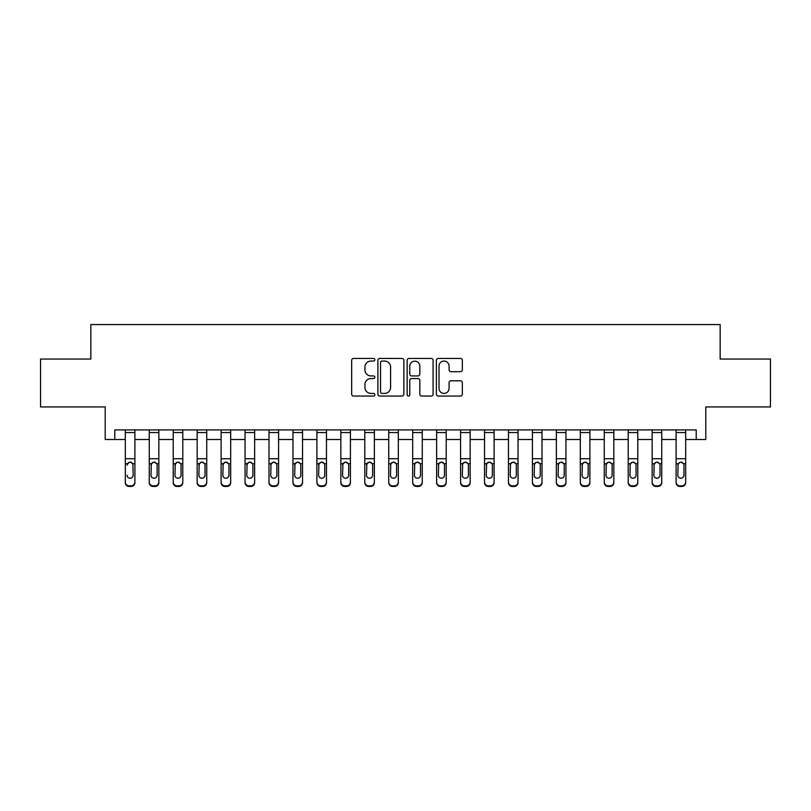 <?xml version="1.0" encoding="UTF-8"?>
<svg xmlns="http://www.w3.org/2000/svg" width="811" height="811" viewBox="0 0 811 811"><rect width="100%" height="100%" fill="white"/><g stroke="black" fill="none" stroke-linecap="round" stroke-linejoin="round"><path stroke-width="1.22" d="M374.844 359.76A1.318 1.318 0 0 0 373.536 358.442L353.555 358.442A1.875 1.875 0 0 0 351.67 360.317L351.67 394.166A1.875 1.875 0 0 0 353.555 396.052L373.536 396.052A1.318 1.318 0 0 0 374.844 394.734A1.318 1.318 0 0 0 373.536 393.416L370.951 393.416A6.022 6.022 0 0 1 364.93 387.394L364.93 384.576A6.022 6.022 0 0 1 370.951 378.555L373.536 378.555A1.318 1.318 0 0 0 374.844 377.247A1.318 1.318 0 0 0 373.536 375.929L370.951 375.929A6.022 6.022 0 0 1 364.93 369.907L364.93 367.089A6.022 6.022 0 0 1 370.951 361.067L373.536 361.067A1.318 1.318 0 0 0 374.844 359.76M460.455 371.691A1.875 1.875 0 0 0 462.341 369.816L462.341 360.317A1.875 1.875 0 0 0 460.455 358.442L438.264 358.442A1.875 1.875 0 0 0 436.389 360.317L436.389 394.166A1.875 1.875 0 0 0 438.264 396.052L460.455 396.052A1.875 1.875 0 0 0 462.341 394.166L462.341 382.701A1.875 1.875 0 0 0 460.455 380.815L450.957 380.815A1.875 1.875 0 0 0 449.081 382.701L449.081 388.388A5.028 5.028 0 0 1 444.053 393.416A5.028 5.028 0 0 1 439.015 388.388L439.015 366.106A5.028 5.028 0 0 1 444.053 361.067A5.028 5.028 0 0 1 449.081 366.106L449.081 369.816A1.875 1.875 0 0 0 450.957 371.691L460.455 371.691M114.787 439.501L114.787 429.921L696.213 429.921L696.213 439.501L705.793 439.501L705.793 406.94L770.45 406.94L770.45 359.04L720.158 359.04L720.158 324.562L90.842 324.562L90.842 359.04L40.55 359.04L40.55 406.94L105.207 406.94L105.207 439.501L125.32 439.501M403.858 360.317A1.875 1.875 0 0 0 401.972 358.442L379.781 358.442A1.875 1.875 0 0 0 377.906 360.317L377.906 394.166A1.875 1.875 0 0 0 379.781 396.052L401.972 396.052A1.875 1.875 0 0 0 403.858 394.166L403.858 360.317M409.028 358.442L431.219 358.442A1.875 1.875 0 0 1 433.094 360.317L433.094 394.166A1.875 1.875 0 0 1 431.219 396.052L421.72 396.052A1.875 1.875 0 0 1 419.834 394.166L419.834 380.44A1.875 1.875 0 0 0 417.959 378.555L411.653 378.555A1.875 1.875 0 0 0 409.778 380.44L409.778 394.734A1.318 1.318 0 0 1 408.46 396.052A1.318 1.318 0 0 1 407.142 394.734L407.142 360.317A1.875 1.875 0 0 1 409.028 358.442M134.9 439.501L149.265 439.501M158.844 439.501L173.219 439.501M182.789 439.501L197.164 439.501M206.744 439.501L221.109 439.501M230.689 439.501L245.054 439.501M254.634 439.501L268.999 439.501M278.579 439.501L292.953 439.501M302.533 439.501L316.898 439.501M326.478 439.501L340.843 439.501M350.423 439.501L364.788 439.501M374.368 439.501L388.733 439.501M398.313 439.501L412.687 439.501M422.267 439.501L436.632 439.501M446.212 439.501L460.577 439.501M470.157 439.501L484.522 439.501M494.102 439.501L508.467 439.501M518.047 439.501L532.422 439.501M542.001 439.501L556.366 439.501M565.946 439.501L580.311 439.501M589.891 439.501L604.256 439.501M613.836 439.501L628.211 439.501M637.781 439.501L652.156 439.501M661.735 439.501L676.1 439.501M685.68 439.501L696.213 439.501M381.849 361.067A1.318 1.318 0 0 0 380.541 362.385L380.541 392.098A1.318 1.318 0 0 0 381.849 393.416L384.576 393.416A6.022 6.022 0 0 0 390.598 387.394L390.598 367.089A6.022 6.022 0 0 0 384.576 361.067L381.849 361.067M419.834 366.197A5.028 5.028 0 0 0 414.806 361.169A5.028 5.028 0 0 0 409.778 366.197L409.778 374.043A1.875 1.875 0 0 0 411.653 375.929L417.959 375.929A1.875 1.875 0 0 0 419.834 374.043L419.834 366.197M125.32 464.297L125.32 482.038A3.832 3.802 0 0 0 129.152 485.84L131.068 485.84A3.832 3.802 0 0 0 134.9 482.038L134.9 482.636A3.832 3.802 180 0 1 131.068 486.438L131.068 485.84M127.043 475.793L127.043 475.195A3.062 3.041 180 0 0 130.115 478.237A3.062 3.041 180 0 0 133.176 475.195A3.062 3.041 180 0 1 130.115 478.237M128.513 462.473L127.043 465.108L127.388 463.689L130.115 462.027L132.842 463.689L133.176 475.195M131.706 462.473L130.115 462.027M134.9 429.921L134.9 482.636M125.32 429.921L125.32 482.038M129.152 485.84L129.152 486.438L131.068 486.438M129.152 486.438A3.832 3.802 180 0 1 125.32 482.636M149.265 464.297L149.265 482.038A3.832 3.802 0 0 0 153.097 485.84L155.013 485.84A3.832 3.802 0 0 0 158.844 482.038L158.844 482.636A3.832 3.802 180 0 1 155.013 486.438L155.013 485.84M157.121 475.195L157.121 465.108L157.121 475.195A3.062 3.041 180 0 1 154.06 478.237A3.062 3.041 180 0 0 157.121 475.195M150.988 475.793L150.988 475.195A3.062 3.041 180 0 0 154.06 478.237M152.458 462.473L150.988 464.865M155.661 462.473L154.06 462.027L156.787 463.689L157.121 465.108M173.219 464.297L173.219 482.038A3.832 3.802 0 0 0 177.051 485.84L178.967 485.84A3.832 3.802 0 0 0 182.789 482.038L182.789 482.636A3.832 3.802 180 0 1 178.967 486.438L178.967 485.84M181.066 475.195L181.066 465.108L181.066 475.195A3.062 3.041 180 0 1 178.004 478.237A3.062 3.041 180 0 0 181.066 475.195M174.943 475.793L174.943 475.195A3.062 3.041 180 0 0 178.004 478.237M176.403 462.473L174.943 464.865M179.606 462.473L178.004 462.027L180.731 463.689L181.066 465.108M197.164 464.297L197.164 482.038A3.832 3.802 0 0 0 200.996 485.84L202.912 485.84A3.832 3.802 0 0 0 206.744 482.038L206.744 482.636A3.832 3.802 180 0 1 202.912 486.438L202.912 485.84M205.021 475.195L205.021 465.108L205.021 475.195A3.062 3.041 180 0 1 201.949 478.237A3.062 3.041 180 0 0 205.021 475.195M198.888 475.793L198.888 475.195A3.062 3.041 180 0 0 201.949 478.237M200.347 462.473L198.888 464.865M203.551 462.473L201.949 462.027L204.676 463.689L205.021 465.108M158.844 429.921L158.844 482.038M149.265 429.921L149.265 482.038M153.097 485.84L153.097 486.438L155.013 486.438M153.097 486.438A3.832 3.802 180 0 1 149.265 482.636M149.265 463.689L151.333 463.689L150.988 475.195M151.333 463.689L154.06 462.027M182.789 429.921L182.789 482.038M173.219 429.921L173.219 482.038M177.051 485.84L177.051 486.438L178.967 486.438M177.051 486.438A3.832 3.802 180 0 1 173.219 482.636M173.219 463.689L175.277 463.689L174.943 475.195M175.277 463.689L178.004 462.027M206.744 429.921L206.744 482.038M197.164 429.921L197.164 482.038M200.996 485.84L200.996 486.438L202.912 486.438M200.996 486.438A3.832 3.802 180 0 1 197.164 482.636M197.164 463.689L199.222 463.689L198.888 475.195M199.222 463.689L201.949 462.027M221.109 464.297L221.109 482.038A3.832 3.802 0 0 0 224.941 485.84L226.857 485.84A3.832 3.802 0 0 0 230.689 482.038L230.689 482.636A3.832 3.802 180 0 1 226.857 486.438L226.857 485.84M228.966 475.195L228.966 465.108L228.966 475.195A3.062 3.041 180 0 1 225.894 478.237A3.062 3.041 180 0 0 228.966 475.195M222.832 475.793L222.832 475.195A3.062 3.041 180 0 0 225.894 478.237M224.302 462.473L222.832 464.865M227.496 462.473L225.894 462.027L228.621 463.689L228.966 465.108M230.689 429.921L230.689 482.038M221.109 429.921L221.109 482.038M224.941 485.84L224.941 486.438L226.857 486.438M224.941 486.438A3.832 3.802 180 0 1 221.109 482.636M221.109 463.689L223.177 463.689L222.832 475.195M223.177 463.689L225.894 462.027M245.054 464.297L245.054 482.038A3.832 3.802 0 0 0 248.886 485.84L250.802 485.84A3.832 3.802 0 0 0 254.634 482.038L254.634 482.636A3.832 3.802 180 0 1 250.802 486.438L250.802 485.84M252.91 475.195L252.91 465.108L252.91 475.195A3.062 3.041 180 0 1 249.849 478.237A3.062 3.041 180 0 0 252.91 475.195M246.777 475.793L246.777 475.195A3.062 3.041 180 0 0 249.849 478.237M248.247 462.473L246.777 464.865M251.44 462.473L249.849 462.027L252.576 463.689L252.91 465.108M268.999 464.297L268.999 482.038A3.832 3.802 0 0 0 272.831 485.84L274.747 485.84A3.832 3.802 0 0 0 278.579 482.038L278.579 482.636A3.832 3.802 180 0 1 274.747 486.438L274.747 485.84M276.855 475.195L276.855 465.108L276.855 475.195A3.062 3.041 180 0 1 273.794 478.237A3.062 3.041 180 0 0 276.855 475.195M270.732 475.793L270.732 475.195A3.062 3.041 180 0 0 273.794 478.237M272.192 462.473L270.732 464.865M275.395 462.473L273.794 462.027L276.521 463.689L276.855 465.108M292.953 464.297L292.953 482.038A3.832 3.802 0 0 0 296.785 485.84L298.701 485.84A3.832 3.802 0 0 0 302.533 482.038L302.533 482.636A3.832 3.802 180 0 1 298.701 486.438L298.701 485.84M300.8 475.195L300.8 465.108L300.8 475.195A3.062 3.041 180 0 1 297.738 478.237A3.062 3.041 180 0 0 300.8 475.195M294.677 475.793L294.677 475.195A3.062 3.041 180 0 0 297.738 478.237M296.137 462.473L294.677 464.865M299.34 462.473L297.738 462.027L300.465 463.689L300.8 465.108M316.898 464.297L316.898 482.038A3.832 3.802 0 0 0 320.73 485.84L322.646 485.84A3.832 3.802 0 0 0 326.478 482.038L326.478 482.636A3.832 3.802 180 0 1 322.646 486.438L322.646 485.84M324.755 475.195L324.755 465.108L324.755 475.195A3.062 3.041 180 0 1 321.683 478.237A3.062 3.041 180 0 0 324.755 475.195M318.622 475.793L318.622 475.195A3.062 3.041 180 0 0 321.683 478.237M320.092 462.473L318.622 464.865M323.285 462.473L321.683 462.027L324.41 463.689L324.755 465.108M340.843 464.297L340.843 482.038A3.832 3.802 0 0 0 344.675 485.84L346.591 485.84A3.832 3.802 0 0 0 350.423 482.038L350.423 482.636A3.832 3.802 180 0 1 346.591 486.438L346.591 485.84M348.7 475.195L348.7 465.108L348.7 475.195A3.062 3.041 180 0 1 345.628 478.237A3.062 3.041 180 0 0 348.7 475.195M342.566 475.793L342.566 475.195A3.062 3.041 180 0 0 345.628 478.237M344.036 462.473L342.566 464.865M347.23 462.473L345.628 462.027L348.355 463.689L348.7 465.108M254.634 429.921L254.634 482.038M245.054 429.921L245.054 482.038M248.886 485.84L248.886 486.438L250.802 486.438M248.886 486.438A3.832 3.802 180 0 1 245.054 482.636M245.054 463.689L247.122 463.689L246.777 475.195M247.122 463.689L249.849 462.027M278.579 429.921L278.579 482.038M268.999 429.921L268.999 482.038M272.831 485.84L272.831 486.438L274.747 486.438M272.831 486.438A3.832 3.802 180 0 1 268.999 482.636M268.999 463.689L271.067 463.689L270.732 475.195M271.067 463.689L273.794 462.027M302.533 429.921L302.533 482.038M292.953 429.921L292.953 482.038M296.785 485.84L296.785 486.438L298.701 486.438M296.785 486.438A3.832 3.802 180 0 1 292.953 482.636M292.953 463.689L295.011 463.689L294.677 475.195M295.011 463.689L297.738 462.027M326.478 429.921L326.478 482.038M316.898 429.921L316.898 482.038M320.73 485.84L320.73 486.438L322.646 486.438M320.73 486.438A3.832 3.802 180 0 1 316.898 482.636M316.898 463.689L318.956 463.689L318.622 475.195M318.956 463.689L321.683 462.027M350.423 429.921L350.423 482.038M340.843 429.921L340.843 482.038M344.675 485.84L344.675 486.438L346.591 486.438M344.675 486.438A3.832 3.802 180 0 1 340.843 482.636M340.843 463.689L342.911 463.689L342.566 475.195M342.911 463.689L345.628 462.027M364.788 464.297L364.788 482.038A3.832 3.802 0 0 0 368.62 485.84L370.536 485.84A3.832 3.802 0 0 0 374.368 482.038L374.368 482.636A3.832 3.802 180 0 1 370.536 486.438L370.536 485.84M372.644 475.195L372.644 465.108L372.644 475.195A3.062 3.041 180 0 1 369.583 478.237A3.062 3.041 180 0 0 372.644 475.195M366.511 475.793L366.511 475.195A3.062 3.041 180 0 0 369.583 478.237M367.981 462.473L366.511 464.865M371.174 462.473L369.583 462.027L372.31 463.689L372.644 465.108M374.368 429.921L374.368 482.038M364.788 429.921L364.788 482.038M368.62 485.84L368.62 486.438L370.536 486.438M368.62 486.438A3.832 3.802 180 0 1 364.788 482.636M364.788 463.689L366.856 463.689L366.511 475.195M366.856 463.689L369.583 462.027M388.733 464.297L388.733 482.038A3.832 3.802 0 0 0 392.565 485.84L394.481 485.84A3.832 3.802 0 0 0 398.313 482.038L398.313 482.636A3.832 3.802 180 0 1 394.481 486.438L394.481 485.84M396.589 475.195L396.589 465.108L396.589 475.195A3.062 3.041 180 0 1 393.528 478.237A3.062 3.041 180 0 0 396.589 475.195M390.466 475.793L390.466 475.195A3.062 3.041 180 0 0 393.528 478.237M391.926 462.473L390.466 464.865M395.129 462.473L393.528 462.027L396.255 463.689L396.589 465.108M398.313 429.921L398.313 482.038M388.733 429.921L388.733 482.038M392.565 485.84L392.565 486.438L394.481 486.438M392.565 486.438A3.832 3.802 180 0 1 388.733 482.636M388.733 463.689L390.801 463.689L390.466 475.195M390.801 463.689L393.528 462.027M412.687 464.297L412.687 482.038A3.832 3.802 0 0 0 416.519 485.84L418.435 485.84A3.832 3.802 0 0 0 422.267 482.038L422.267 482.636A3.832 3.802 180 0 1 418.435 486.438L418.435 485.84M420.534 475.195L420.534 465.108L420.534 475.195A3.062 3.041 180 0 1 417.472 478.237A3.062 3.041 180 0 0 420.534 475.195M414.411 475.793L414.411 475.195A3.062 3.041 180 0 0 417.472 478.237M415.871 462.473L414.411 464.865M419.074 462.473L417.472 462.027L420.199 463.689L420.534 465.108M422.267 429.921L422.267 482.038M412.687 429.921L412.687 482.038M416.519 485.84L416.519 486.438L418.435 486.438M416.519 486.438A3.832 3.802 180 0 1 412.687 482.636M412.687 463.689L414.745 463.689L414.411 475.195M414.745 463.689L417.472 462.027M436.632 464.297L436.632 482.038A3.832 3.802 0 0 0 440.464 485.84L442.38 485.84A3.832 3.802 0 0 0 446.212 482.038L446.212 482.636A3.832 3.802 180 0 1 442.38 486.438L442.38 485.84M444.489 475.195L444.489 465.108L444.489 475.195A3.062 3.041 180 0 1 441.417 478.237A3.062 3.041 180 0 0 444.489 475.195M438.356 475.793L438.356 475.195A3.062 3.041 180 0 0 441.417 478.237M439.826 462.473L438.356 464.865M443.019 462.473L441.417 462.027L444.144 463.689L444.489 465.108M446.212 429.921L446.212 482.038M436.632 429.921L436.632 482.038M440.464 485.84L440.464 486.438L442.38 486.438M440.464 486.438A3.832 3.802 180 0 1 436.632 482.636M436.632 463.689L438.69 463.689L438.356 475.195M438.69 463.689L441.417 462.027M460.577 464.297L460.577 482.038A3.832 3.802 0 0 0 464.409 485.84L466.325 485.84A3.832 3.802 0 0 0 470.157 482.038L470.157 482.636A3.832 3.802 180 0 1 466.325 486.438L466.325 485.84M468.434 475.195L468.434 465.108L468.434 475.195A3.062 3.041 180 0 1 465.372 478.237A3.062 3.041 180 0 0 468.434 475.195M462.3 475.793L462.3 475.195A3.062 3.041 180 0 0 465.372 478.237M463.77 462.473L462.3 464.865M466.964 462.473L465.372 462.027L468.089 463.689L468.434 465.108M470.157 429.921L470.157 482.038M460.577 429.921L460.577 482.038M464.409 485.84L464.409 486.438L466.325 486.438M464.409 486.438A3.832 3.802 180 0 1 460.577 482.636M460.577 463.689L462.645 463.689L462.3 475.195M462.645 463.689L465.372 462.027M484.522 464.297L484.522 482.038A3.832 3.802 0 0 0 488.354 485.84L490.27 485.84A3.832 3.802 0 0 0 494.102 482.038L494.102 482.636A3.832 3.802 180 0 1 490.27 486.438L490.27 485.84M492.378 475.195L492.378 465.108L492.378 475.195A3.062 3.041 180 0 1 489.317 478.237A3.062 3.041 180 0 0 492.378 475.195M486.245 475.793L486.245 475.195A3.062 3.041 180 0 0 489.317 478.237M487.715 462.473L486.245 464.865M490.908 462.473L489.317 462.027L492.044 463.689L492.378 465.108M494.102 429.921L494.102 482.038M484.522 429.921L484.522 482.038M488.354 485.84L488.354 486.438L490.27 486.438M488.354 486.438A3.832 3.802 180 0 1 484.522 482.636M484.522 463.689L486.59 463.689L486.245 475.195M486.59 463.689L489.317 462.027M508.467 464.297L508.467 482.038A3.832 3.802 0 0 0 512.299 485.84L514.215 485.84A3.832 3.802 0 0 0 518.047 482.038L518.047 482.636A3.832 3.802 180 0 1 514.215 486.438L514.215 485.84M516.323 475.195L516.323 465.108L516.323 475.195A3.062 3.041 180 0 1 513.262 478.237A3.062 3.041 180 0 0 516.323 475.195M510.2 475.793L510.2 475.195A3.062 3.041 180 0 0 513.262 478.237M511.66 462.473L510.2 464.865M514.863 462.473L513.262 462.027L515.989 463.689L516.323 465.108M532.422 464.297L532.422 482.038A3.832 3.802 0 0 0 536.253 485.84L538.169 485.84A3.832 3.802 0 0 0 542.001 482.038L542.001 482.636A3.832 3.802 180 0 1 538.169 486.438L538.169 485.84M540.268 475.195L540.268 465.108L540.268 475.195A3.062 3.041 180 0 1 537.206 478.237A3.062 3.041 180 0 0 540.268 475.195M534.145 475.793L534.145 475.195A3.062 3.041 180 0 0 537.206 478.237M535.605 462.473L534.145 464.865M538.808 462.473L537.206 462.027L539.933 463.689L540.268 465.108M556.366 464.297L556.366 482.038A3.832 3.802 0 0 0 560.198 485.84L562.114 485.84A3.832 3.802 0 0 0 565.946 482.038L565.946 482.636A3.832 3.802 180 0 1 562.114 486.438L562.114 485.84M564.223 475.195L564.223 465.108L564.223 475.195A3.062 3.041 180 0 1 561.151 478.237A3.062 3.041 180 0 0 564.223 475.195M558.09 475.793L558.09 475.195A3.062 3.041 180 0 0 561.151 478.237M559.56 462.473L558.09 464.865M562.753 462.473L561.151 462.027L563.878 463.689L564.223 465.108M580.311 464.297L580.311 482.038A3.832 3.802 0 0 0 584.143 485.84L586.059 485.84A3.832 3.802 0 0 0 589.891 482.038L589.891 482.636A3.832 3.802 180 0 1 586.059 486.438L586.059 485.84M588.168 475.195L588.168 465.108L588.168 475.195A3.062 3.041 180 0 1 585.106 478.237A3.062 3.041 180 0 0 588.168 475.195M582.034 475.793L582.034 475.195A3.062 3.041 180 0 0 585.106 478.237M583.504 462.473L582.034 464.865M586.698 462.473L585.106 462.027L587.823 463.689L588.168 465.108M604.256 464.297L604.256 482.038A3.832 3.802 0 0 0 608.088 485.84L610.004 485.84A3.832 3.802 0 0 0 613.836 482.038L613.836 482.636A3.832 3.802 180 0 1 610.004 486.438L610.004 485.84M612.112 475.195L612.112 465.108L612.112 475.195A3.062 3.041 180 0 1 609.051 478.237A3.062 3.041 180 0 0 612.112 475.195M605.979 475.793L605.979 475.195A3.062 3.041 180 0 0 609.051 478.237M607.449 462.473L605.979 464.865M610.653 462.473L609.051 462.027L611.778 463.689L612.112 465.108M518.047 429.921L518.047 482.038M508.467 429.921L508.467 482.038M512.299 485.84L512.299 486.438L514.215 486.438M512.299 486.438A3.832 3.802 180 0 1 508.467 482.636M508.467 463.689L510.535 463.689L510.2 475.195M510.535 463.689L513.262 462.027M542.001 429.921L542.001 482.038M532.422 429.921L532.422 482.038M536.253 485.84L536.253 486.438L538.169 486.438M536.253 486.438A3.832 3.802 180 0 1 532.422 482.636M532.422 463.689L534.479 463.689L534.145 475.195M534.479 463.689L537.206 462.027M565.946 429.921L565.946 482.038M556.366 429.921L556.366 482.038M560.198 485.84L560.198 486.438L562.114 486.438M560.198 486.438A3.832 3.802 180 0 1 556.366 482.636M556.366 463.689L558.424 463.689L558.09 475.195M558.424 463.689L561.151 462.027M589.891 429.921L589.891 482.038M580.311 429.921L580.311 482.038M584.143 485.84L584.143 486.438L586.059 486.438M584.143 486.438A3.832 3.802 180 0 1 580.311 482.636M580.311 463.689L582.379 463.689L582.034 475.195M582.379 463.689L585.106 462.027M613.836 429.921L613.836 482.038M604.256 429.921L604.256 482.038M608.088 485.84L608.088 486.438L610.004 486.438M608.088 486.438A3.832 3.802 180 0 1 604.256 482.636M604.256 463.689L606.324 463.689L605.979 475.195M606.324 463.689L609.051 462.027M628.211 464.297L628.211 482.038A3.832 3.802 0 0 0 632.033 485.84L633.949 485.84A3.832 3.802 0 0 0 637.781 482.038L637.781 482.636A3.832 3.802 180 0 1 633.949 486.438L633.949 485.84M636.057 475.195L636.057 465.108L636.057 475.195A3.062 3.041 180 0 1 632.996 478.237A3.062 3.041 180 0 0 636.057 475.195M629.934 475.793L629.934 475.195A3.062 3.041 180 0 0 632.996 478.237M631.394 462.473L629.934 464.865M634.597 462.473L632.996 462.027L635.723 463.689L636.057 465.108M637.781 429.921L637.781 482.038M628.211 429.921L628.211 482.038M632.033 485.84L632.033 486.438L633.949 486.438M632.033 486.438A3.832 3.802 180 0 1 628.211 482.636M628.211 463.689L630.269 463.689L629.934 475.195M630.269 463.689L632.996 462.027M652.156 464.297L652.156 482.038A3.832 3.802 0 0 0 655.987 485.84L657.903 485.84A3.832 3.802 0 0 0 661.735 482.038L661.735 482.636A3.832 3.802 180 0 1 657.903 486.438L657.903 485.84M660.012 475.195L660.012 465.108L660.012 475.195A3.062 3.041 180 0 1 656.94 478.237A3.062 3.041 180 0 0 660.012 475.195M653.879 475.793L653.879 475.195A3.062 3.041 180 0 0 656.94 478.237M655.339 462.473L653.879 464.865M658.542 462.473L656.94 462.027L659.667 463.689L660.012 465.108M661.735 429.921L661.735 482.038M652.156 429.921L652.156 482.038M655.987 485.84L655.987 486.438L657.903 486.438M655.987 486.438A3.832 3.802 180 0 1 652.156 482.636M652.156 463.689L654.213 463.689L653.879 475.195M654.213 463.689L656.94 462.027M676.1 464.297L676.1 482.038A3.832 3.802 0 0 0 679.932 485.84L681.848 485.84A3.832 3.802 0 0 0 685.68 482.038L685.68 482.636A3.832 3.802 180 0 1 681.848 486.438L681.848 485.84M683.957 475.195L683.957 465.108L683.957 475.195A3.062 3.041 180 0 1 680.885 478.237A3.062 3.041 180 0 0 683.957 475.195M677.824 475.793L677.824 475.195A3.062 3.041 180 0 0 680.885 478.237M679.294 462.473L677.824 464.865M682.487 462.473L680.885 462.027L683.612 463.689L683.957 465.108M685.68 429.921L685.68 482.038M676.1 429.921L676.1 482.038M679.932 485.84L679.932 486.438L681.848 486.438M679.932 486.438A3.832 3.802 180 0 1 676.1 482.636M676.1 463.689L678.158 463.689L677.824 475.195M678.158 463.689L680.885 462.027M132.842 463.689L134.9 463.689M125.32 463.689L127.388 463.689M125.32 458.742L134.9 458.742M125.32 432.557L134.9 432.557M156.787 463.689L158.844 463.689M149.265 458.742L158.844 458.742M149.265 432.557L158.844 432.557M180.731 463.689L182.789 463.689M173.219 458.742L182.789 458.742M173.219 432.557L182.789 432.557M204.676 463.689L206.744 463.689M197.164 458.742L206.744 458.742M197.164 432.557L206.744 432.557M228.621 463.689L230.689 463.689M221.109 458.742L230.689 458.742M221.109 432.557L230.689 432.557M252.576 463.689L254.634 463.689M245.054 458.742L254.634 458.742M245.054 432.557L254.634 432.557M276.521 463.689L278.579 463.689M268.999 458.742L278.579 458.742M268.999 432.557L278.579 432.557M300.465 463.689L302.533 463.689M292.953 458.742L302.533 458.742M292.953 432.557L302.533 432.557M324.41 463.689L326.478 463.689M316.898 458.742L326.478 458.742M316.898 432.557L326.478 432.557M348.355 463.689L350.423 463.689M340.843 458.742L350.423 458.742M340.843 432.557L350.423 432.557M372.31 463.689L374.368 463.689M364.788 458.742L374.368 458.742M364.788 432.557L374.368 432.557M396.255 463.689L398.313 463.689M388.733 458.742L398.313 458.742M388.733 432.557L398.313 432.557M420.199 463.689L422.267 463.689M412.687 458.742L422.267 458.742M412.687 432.557L422.267 432.557M444.144 463.689L446.212 463.689M436.632 458.742L446.212 458.742M436.632 432.557L446.212 432.557M468.089 463.689L470.157 463.689M460.577 458.742L470.157 458.742M460.577 432.557L470.157 432.557M492.044 463.689L494.102 463.689M484.522 458.742L494.102 458.742M484.522 432.557L494.102 432.557M515.989 463.689L518.047 463.689M508.467 458.742L518.047 458.742M508.467 432.557L518.047 432.557M539.933 463.689L542.001 463.689M532.422 458.742L542.001 458.742M532.422 432.557L542.001 432.557M563.878 463.689L565.946 463.689M556.366 458.742L565.946 458.742M556.366 432.557L565.946 432.557M587.823 463.689L589.891 463.689M580.311 458.742L589.891 458.742M580.311 432.557L589.891 432.557M611.778 463.689L613.836 463.689M604.256 458.742L613.836 458.742M604.256 432.557L613.836 432.557M635.723 463.689L637.781 463.689M628.211 458.742L637.781 458.742M628.211 432.557L637.781 432.557M659.667 463.689L661.735 463.689M652.156 458.742L661.735 458.742M652.156 432.557L661.735 432.557M683.612 463.689L685.68 463.689M676.1 458.742L685.68 458.742M676.1 432.557L685.68 432.557"/></g></svg>
